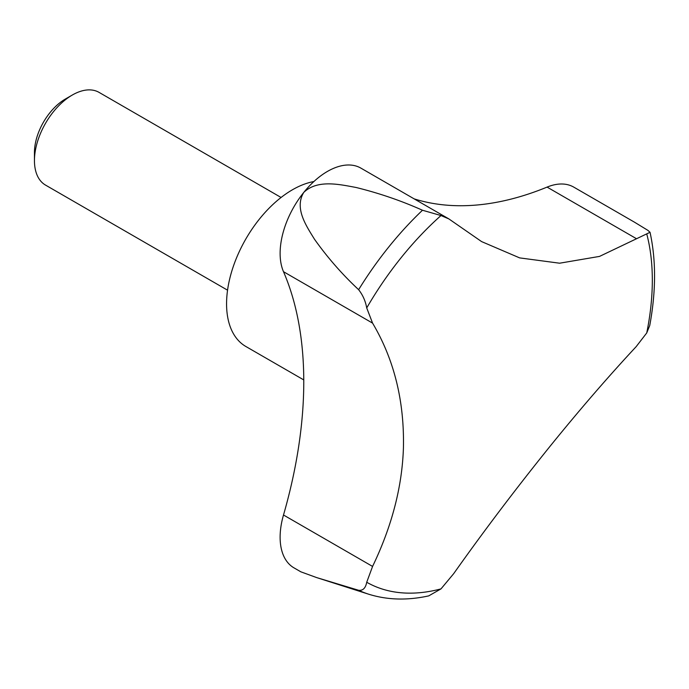 <?xml version="1.0" encoding="UTF-8"?>
<svg xmlns="http://www.w3.org/2000/svg" width="689" height="689" viewBox="0 0 689 689"><rect width="100%" height="100%" fill="white"/><g stroke="black" fill="none" stroke-linecap="round" stroke-linejoin="round"><path stroke-width="1.03" d="M313.865 181.552A93.136 53.768 120 0 0 226.569 303.849A93.136 53.768 120 0 0 245.852 346.489L303.771 379.923M281.078 197.476L99.061 92.386A53.527 30.902 120 0 0 72.293 95.039L65.334 99.061A43.674 25.217 120 0 0 34.45 152.553L34.45 160.597A53.527 30.902 120 0 0 45.534 185.1L227.551 290.181M72.293 95.039A53.527 30.902 120 0 0 34.45 160.597M366.72 307.931L372.568 323.115C394.134 359.503 404.417 401.041 403.427 447.738C402.187 486.701 391.895 526.267 372.568 566.427L366.72 582.257C365.592 588.13 362.896 590.8 358.624 590.275L316.656 577.589L300.86 571.827L293.979 567.857A66.911 38.627 -60 0 1 283.498 515.002A401.437 231.771 120 0 0 283.498 271.699A66.911 38.627 -60 0 1 303.78 192.403C294.143 208.207 306.209 225.785 314.511 239.272C327.542 257.608 342.252 274.411 358.624 289.69C362.793 294.987 365.497 301.067 366.72 307.931A236.878 136.767 120 0 1 440.994 215.536L422.486 210.248C401.42 200.8 379.303 193.213 356.135 187.494C339.462 184.411 317.405 179.269 303.78 192.403A66.911 38.627 -60 0 1 360.881 168.116L448.858 218.904L440.994 215.536M414.175 198.88A401.437 231.771 120 0 0 547.083 187.098A66.911 38.627 -60 0 1 573.782 187.132L634.431 222.151L647.927 230.384L650.037 232.296L599.533 256.403L559.606 263.207L519.652 257.893L481.62 241.606L448.858 218.904M358.624 590.275A248.186 143.295 120 0 0 368.693 594.211C387.347 600.033 407.363 600.584 428.73 595.882L440.994 588.888L453.672 573.67C484.255 530.444 516.974 487.252 551.837 444.086C580.879 408.301 608.99 375.832 636.154 346.662L646.738 332.942L649.753 325.466C656.049 291.369 656.152 260.313 650.037 232.296M366.72 582.257A236.878 136.767 120 0 0 440.994 588.888M283.498 271.699L372.568 323.115M283.498 515.002L372.568 566.427M547.083 187.098L636.154 238.523M422.486 210.248A248.186 143.295 120 0 0 358.624 289.69M646.738 332.942A236.878 136.767 120 0 0 646.738 233.916M368.693 594.211L316.656 577.589"/></g></svg>
